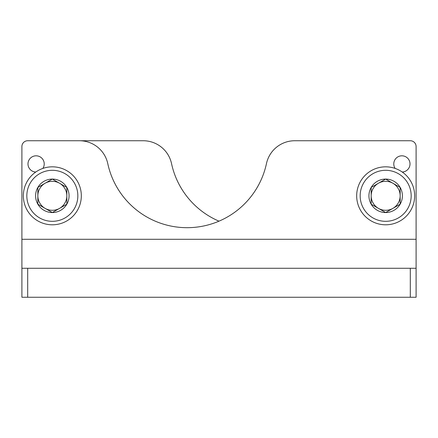 <?xml version="1.0" encoding="UTF-8"?>
<svg xmlns="http://www.w3.org/2000/svg" width="438" height="438" viewBox="0 0 438 438"><rect width="100%" height="100%" fill="white"/><g stroke="black" fill="none" stroke-linecap="round" stroke-linejoin="round"><path stroke-width="0.66" d="M416.1 268.275L21.9 268.275L21.9 297.26L416.1 297.26L416.1 146.538A5.798 5.798 0 0 0 410.302 140.74L294.79 140.74A28.985 28.985 0 0 0 266.457 163.62A81.161 81.161 0 0 1 107.775 163.62A28.985 28.985 0 0 0 79.442 140.74L27.698 140.74A5.798 5.798 0 0 0 21.9 146.538L21.9 239.29L21.9 146.538M21.9 268.275L21.9 239.29L416.1 239.29M402.243 172.035A8.114 8.114 0 0 0 410.012 163.927A8.114 8.114 0 0 0 399.555 156.158A8.114 8.114 0 0 0 395.136 168.416M42.864 168.416A8.114 8.114 0 0 0 36.217 155.813A8.114 8.114 0 0 0 27.988 163.697A8.114 8.114 0 0 0 35.757 172.035M358.558 140.74L410.302 140.74M219 221.168A81.161 81.161 0 0 1 171.543 163.62A28.985 28.985 0 0 0 143.21 140.74L27.698 140.74M400.157 204.179L385.664 212.545L371.172 204.179L371.172 187.442L385.664 179.076L400.157 187.442L400.157 204.179A16.737 16.737 0 0 1 371.172 204.179A16.737 16.737 0 0 1 385.664 179.076A16.737 16.737 0 0 1 400.157 204.179L400.157 187.442L385.664 179.076L371.172 187.442L371.172 204.179L378.421 208.362A14.492 14.492 0 0 1 378.421 183.259A14.492 14.492 0 0 1 400.157 195.813A14.492 14.492 0 0 1 392.913 208.362L400.157 204.179M385.664 170.305A25.508 25.508 0 0 1 407.756 208.565A25.508 25.508 0 0 1 363.578 208.565A25.508 25.508 0 0 1 385.664 170.305M385.664 166.829A28.985 28.985 0 0 1 410.767 210.306A28.985 28.985 0 0 1 360.562 210.306A28.985 28.985 0 0 1 385.664 166.829M392.913 208.362A14.492 14.492 0 0 1 378.421 208.362L385.664 212.545L392.913 208.362M66.828 204.179L52.336 212.545L37.843 204.179L37.843 187.442L52.336 179.076L66.828 187.442L66.828 204.179A16.737 16.737 0 0 1 37.843 204.179A16.737 16.737 0 0 1 52.336 179.076A16.737 16.737 0 0 1 66.828 204.179L66.828 187.442L52.336 179.076L37.843 187.442L37.843 204.179L45.087 208.362A14.492 14.492 0 0 1 45.087 183.259A14.492 14.492 0 0 1 66.828 195.813A14.492 14.492 0 0 1 59.579 208.362L66.828 204.179M52.336 170.305A25.508 25.508 0 0 1 74.422 208.565A25.508 25.508 0 0 1 30.244 208.565A25.508 25.508 0 0 1 52.336 170.305M52.336 166.829A28.985 28.985 0 0 1 77.438 210.306A28.985 28.985 0 0 1 27.233 210.306A28.985 28.985 0 0 1 52.336 166.829M59.579 208.362A14.492 14.492 0 0 1 45.087 208.362L52.336 212.545L59.579 208.362M410.302 268.275L410.302 297.26M27.698 268.275L27.698 297.26"/></g></svg>
